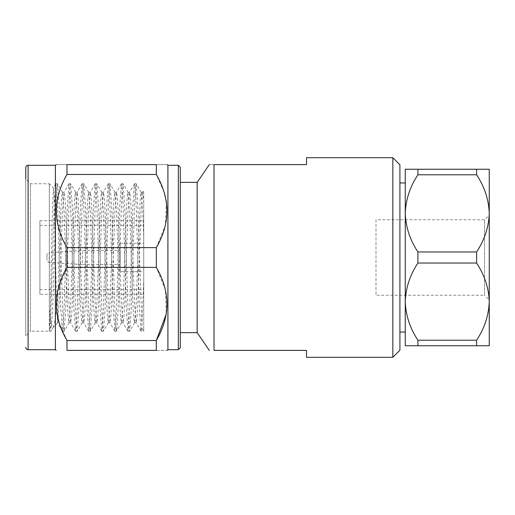 <?xml version="1.0" encoding="UTF-8"?>
<svg xmlns="http://www.w3.org/2000/svg" width="515" height="515" viewBox="0 0 515 515"><rect width="100%" height="100%" fill="white"/><g stroke="black" fill="none" stroke-linecap="round" stroke-linejoin="round"><path stroke-width="0.39" stroke-dasharray="2.58 1.93" d="M143.717 289.584L143.717 225.416L143.717 289.584L39.906 289.584L39.906 225.416L39.906 289.584M143.717 271.656L143.717 243.344L143.717 271.656L120.124 271.656L120.124 243.344L120.124 271.656M49.343 309.631L51.255 323.716L53.219 327.353L53.457 327.025L55.646 317.028L57.854 295.784L57.654 322.918L56.541 301.719L53.998 193.247L53.496 187.924L49.343 183.771L49.343 309.631L50.161 325.615L50.979 331.229L52.62 309.631L55.897 205.369L56.714 189.385L57.532 183.771L59.174 205.369L63.268 325.615L64.182 331.145L65.727 309.631L69.004 205.369L69.821 189.391L70.645 183.771L72.28 205.369L75.557 309.631L76.375 325.615L77.289 331.145L78.834 309.631L82.11 205.369L82.928 189.385L83.752 183.771L85.387 205.369L88.664 309.631L89.481 325.609L90.395 331.145L91.94 309.631L95.217 205.369L96.041 189.385L96.859 183.771L98.494 205.369L101.77 309.631L102.594 325.615L103.502 331.145L105.047 309.631L108.324 205.369L109.148 189.391L109.965 183.771L111.601 205.369L114.877 309.631L115.701 325.615L116.615 331.145L118.154 309.631L121.431 205.369L122.255 189.385L123.072 183.771L124.707 205.369L127.984 309.631L128.808 325.609L129.722 331.145L131.267 309.631L134.544 205.369L135.361 189.385L136.179 183.771L137.82 205.369L141.915 325.615L142.732 331.229L143.717 329.529L143.717 331.229L141.097 331.229M143.717 329.529L143.717 190.492L142.623 192.378L143.717 199.337L143.717 331.229M143.717 294.303L143.717 220.697L143.717 294.303L39.906 294.303L39.906 220.697L39.906 294.303M129.626 331.229L127.984 331.229L128.808 325.609L129.626 309.631L132.902 205.369L134.447 183.855L135.361 189.385L136.179 205.369L139.456 309.631L141.001 331.145L141.915 325.615L143.717 280.418M116.519 331.229L114.877 331.229L115.701 325.615L116.519 309.631L119.795 205.369L121.431 183.771L122.255 189.385L123.072 205.369L126.349 309.631L127.99 331.229M103.412 331.229L101.77 331.229L102.594 325.609L103.412 309.631L106.689 205.369L108.324 183.771L109.148 189.385L109.965 205.369L113.242 309.631L114.877 331.229M90.305 331.229L88.664 331.229L89.481 325.615L90.305 309.631L93.582 205.369L95.217 183.771L96.041 189.385L96.859 205.369L100.135 309.631L101.77 331.229M77.199 331.229L75.557 331.229L76.375 325.615L77.199 309.631L80.475 205.369L82.11 183.771L82.928 189.385L83.752 205.369L87.029 309.631L88.664 331.229M64.085 331.229L62.45 331.229L63.268 325.615L64.092 309.631L67.368 205.369L69.004 183.771L69.821 189.391L70.645 205.369L73.922 309.631L75.557 331.229M50.985 331.229L49.343 331.229L50.161 325.615L50.979 309.631L54.255 205.369L55.897 183.771L56.714 189.385L57.538 205.369L60.815 309.631L62.45 331.229M49.343 183.771L49.343 331.229L30.469 331.229L30.469 183.771L30.469 331.229L25.75 335.947L25.75 179.053L30.469 183.771L49.343 183.771M417.91 345.745L476.6 345.745L476.6 340.215L417.91 340.215L417.91 345.745L405.26 345.745L405.26 169.255L417.91 169.255L417.91 174.785L476.6 174.785L476.6 169.255L417.91 169.255M405.26 182.96L405.26 332.04M417.91 340.215C409.959 328.209 405.749 315.341 405.26 301.623L405.26 213.377C405.749 199.659 409.959 186.791 417.91 174.785M55.388 165.296L55.388 349.704M156.315 174.476L156.315 164.613C170.452 164.613 170.452 164.613 156.315 164.613L66.982 164.613C52.852 164.613 52.852 164.613 66.982 164.613L66.982 174.476L156.315 174.476L164.156 192.243M166.39 201.822L165.399 225.338L156.315 247.638L66.982 247.638C52.845 223.278 52.845 198.893 66.982 174.476M66.982 247.638L66.982 267.362L156.315 267.362L165.482 290.016L166.268 313.957M66.982 340.524L66.982 350.387L156.315 350.387L156.315 340.524L66.982 340.524L59.141 322.757M58.195 319.422L56.225 306.103L57.236 292.784L66.982 267.362M156.315 247.638L156.315 267.362M167.916 165.296L167.916 349.704M156.315 350.387C170.452 350.387 170.452 350.387 156.315 350.387M178.332 165.296L178.332 349.704M180.282 167.246L180.282 347.754M180.282 332.632L180.282 182.368L180.282 332.632M197.155 182.368L197.155 332.632M306.509 157.699L306.509 164.613L214.021 164.613C207.77 164.613 207.77 164.613 214.021 164.613L214.021 350.387L306.509 350.387L306.509 357.301M392.842 157.699L392.842 357.301M399.917 164.781L399.917 350.219M399.917 332.04L399.917 182.96L399.917 332.04M25.75 167.652L25.75 335.947M417.91 251.97L417.91 263.03L476.6 263.03L476.6 251.97L417.91 251.97C409.959 239.964 405.749 227.102 405.26 213.377M405.26 301.623C405.749 287.898 409.959 275.036 417.91 263.03M489.25 299.968L489.25 215.032L489.25 299.968L484.531 295.25L484.531 219.751L484.531 295.25L376.002 295.25L376.002 219.751L484.531 219.751L489.25 215.032M476.6 345.745L489.25 345.745L489.25 169.255L476.6 169.255M476.6 174.785C484.544 186.791 488.761 199.659 489.25 213.377C488.761 227.102 484.544 239.964 476.6 251.97M476.6 263.03C484.544 275.036 488.761 287.898 489.25 301.623C488.761 315.341 484.544 328.209 476.6 340.215M57.854 295.784L60.815 211.388L61.633 197.251L62.45 192.282L64.092 211.388L67.368 303.612L68.186 317.749L69.004 322.718L70.645 303.612L73.922 211.388L74.739 197.251L75.557 192.282L77.199 211.388L80.475 303.612L81.293 317.749L82.11 322.718L83.752 303.612L87.029 211.388L87.846 197.251L88.664 192.282L90.305 211.388L93.582 303.612L94.4 317.749L95.217 322.718L96.859 303.612L100.135 211.388L100.953 197.251L101.77 192.282L103.412 211.388L106.689 303.612L107.506 317.749L108.324 322.718L109.965 303.612L113.242 211.388L114.06 197.251L114.877 192.282L116.519 211.388L119.795 303.612L120.613 317.749L121.431 322.718L123.072 303.612L126.349 211.388L127.166 197.251L127.984 192.282L129.626 211.388L132.902 303.612L133.72 317.749L134.544 322.718L136.179 303.612L140.273 197.251L141.2 192.378L142.732 211.388L143.717 237.228M57.854 321.901L59.174 303.612L62.45 211.388L63.982 192.378L64.909 197.251L65.727 211.388L69.004 303.612L70.645 322.718L71.463 317.749L72.28 303.612L75.557 211.388L77.089 192.378L78.016 197.251L82.11 303.612L83.752 322.718L84.569 317.749L85.387 303.612L88.664 211.388L90.305 192.282L91.123 197.251L91.94 211.388L95.217 303.612L96.859 322.718L97.676 317.749L98.494 303.612L101.77 211.388L103.412 192.282L104.23 197.251L105.047 211.388L108.324 303.612L109.965 322.718L110.783 317.749L111.601 303.612L114.877 211.388L116.519 192.282L117.336 197.251L118.154 211.388L121.431 303.612L123.072 322.718L123.89 317.749L124.707 303.612L127.984 211.388L129.626 192.282L130.443 197.251L131.267 211.388L134.544 303.612L136.179 322.718L136.996 317.749L137.82 303.612L141.097 211.388L142.623 192.378M53.496 187.924L52.388 210.307L50.348 310.365L49.343 331.229M39.906 220.697L143.717 220.697M39.906 225.416L143.717 225.416M120.124 264.575L120.124 250.425L120.124 264.575L82.374 264.575L82.374 250.425L82.374 264.575L49.189 262.367L49.189 252.633L82.374 250.425L120.124 250.425M46.981 254.989L46.981 260.011L46.981 254.989C47.103 253.631 47.837 252.846 49.189 252.633L49.189 262.367C47.85 262.167 47.116 261.382 46.981 260.011M376.002 219.751L376.002 295.25M28.106 349.704L28.106 165.296M136.179 183.771L134.537 183.771M123.072 183.771L121.437 183.771M109.965 183.771L108.324 183.771M96.859 183.771L95.217 183.771M83.745 183.771L82.11 183.771M70.645 183.771L69.004 183.771M57.538 183.771L55.897 183.771M62.56 192.378L57.629 183.855M69.113 322.622L64.182 331.145M75.666 192.378L70.735 183.855M82.22 322.622L77.289 331.145M88.773 192.378L83.842 183.855M95.327 322.622L90.395 331.145M101.88 192.378L96.949 183.855M108.433 322.622L103.502 331.145M114.987 192.378L110.062 183.855M121.54 322.622L116.615 331.145M128.093 192.378L123.169 183.855M134.647 322.622L129.722 331.145M141.2 192.378L136.275 183.855M53.457 327.025L51.075 331.145M64.092 192.282L62.45 192.282M70.645 322.718L69.004 322.718M77.199 192.282L75.557 192.282M83.752 322.718L82.11 322.718M90.305 192.282L88.664 192.282M96.859 322.718L95.217 322.718M103.412 192.282L101.77 192.282M109.965 322.718L108.324 322.718M116.519 192.282L114.877 192.282M123.072 322.718L121.431 322.718M129.626 192.282L127.984 192.282M136.179 322.718L134.544 322.718M142.732 192.282L141.097 192.282M134.447 183.855L129.516 192.378M141.001 331.145L136.069 322.622M121.34 183.855L116.409 192.378M127.894 331.145L122.963 322.622M108.234 183.855L103.303 192.378M114.787 331.145L109.856 322.622M95.127 183.855L90.196 192.378M101.68 331.145L96.749 322.622M82.02 183.855L77.089 192.378M88.574 331.145L83.642 322.622M68.907 183.855L63.982 192.378M75.46 331.145L70.536 322.622M55.8 183.855L53.438 187.949M62.354 331.145L57.583 322.892M57.654 322.918L53.219 327.353M120.124 243.344L143.717 243.344"/><path stroke-width="0.77" d="M399.917 332.04L405.26 332.04L405.26 301.623C405.749 315.341 409.959 328.209 417.91 340.215L476.6 340.215C484.544 328.209 488.761 315.341 489.25 301.623L489.25 345.745L405.26 345.745L405.26 182.96L399.917 182.96M417.91 169.255L476.6 169.255L476.6 174.785L417.91 174.785L417.91 169.255L405.26 169.255L405.26 213.377C405.749 227.102 409.959 239.964 417.91 251.97L476.6 251.97C484.544 239.964 488.761 227.102 489.25 213.377L489.25 301.623C488.761 287.898 484.544 275.036 476.6 263.03L417.91 263.03L417.91 251.97M25.75 179.053L25.75 167.652C25.892 166.216 26.677 165.431 28.106 165.296L28.106 349.704L55.388 349.704L55.388 165.296L56.187 164.613M66.982 174.476L66.982 164.613C52.852 164.613 52.852 164.613 66.982 164.613L156.315 164.613C170.452 164.613 170.452 164.613 156.315 164.613L156.315 174.476L66.982 174.476C52.845 198.835 52.845 223.22 66.982 247.638L156.315 247.638C170.459 223.278 170.459 198.893 156.315 174.476M59.141 322.757L58.195 319.422M166.268 313.957L156.315 340.524L156.315 350.387C170.452 350.387 170.452 350.387 156.315 350.387L66.982 350.387C52.852 350.387 52.852 350.387 66.982 350.387C52.852 350.387 52.852 350.387 66.982 350.387L66.982 340.524L156.315 340.524C170.459 316.165 170.459 291.78 156.315 267.362L66.982 267.362C52.845 291.722 52.845 316.107 66.982 340.524M66.982 267.362L66.982 247.638M156.315 267.362L156.315 247.638M178.332 349.704L178.332 165.296L180.282 167.246L180.282 347.754L178.332 349.704L167.916 349.704L167.916 165.296L167.111 164.613M167.916 349.704L167.111 350.387M164.156 192.243L166.39 201.822M180.282 182.368L197.155 182.368L197.155 332.632L180.282 332.632M214.021 350.387C207.77 350.387 207.77 350.387 214.021 350.387C207.77 350.387 207.77 350.387 214.021 350.387L214.021 164.613C207.77 164.613 207.77 164.613 214.021 164.613L306.509 164.613L306.509 157.699L392.842 157.699L392.842 357.301L306.509 357.301L306.509 350.387L214.021 350.387M392.842 157.699L399.917 164.781L399.917 350.219L392.842 357.301M417.91 345.745L417.91 340.215M417.91 263.03C409.959 275.036 405.749 287.898 405.26 301.623M417.91 174.785C409.959 186.791 405.749 199.659 405.26 213.377M476.6 169.255L489.25 169.255L489.25 213.377C488.761 199.659 484.544 186.791 476.6 174.785M476.6 340.215L476.6 345.745M476.6 251.97L476.6 263.03M55.388 349.704L56.187 350.387M178.332 165.296L167.916 165.296M197.155 332.632L209.296 350.387M197.155 182.368L209.296 164.613M55.388 165.296L28.106 165.296M28.106 349.704C26.69 349.582 25.905 348.797 25.75 347.348"/></g></svg>
